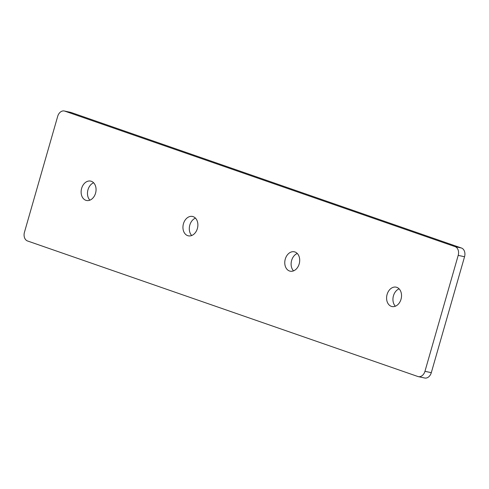 <?xml version="1.0" encoding="UTF-8"?>
<svg xmlns="http://www.w3.org/2000/svg" width="489" height="489" viewBox="0 0 489 489"><rect width="100%" height="100%" fill="white"/><g stroke="black" fill="none" stroke-linecap="round" stroke-linejoin="round"><path stroke-width="0.73" d="M399.103 288.84A9.908 7.341 -77.9 0 0 393.449 295.796A9.908 7.341 -77.9 0 0 395.363 306.218M387.105 294.427A9.908 7.341 -77.9 0 0 391.976 306.536A9.908 7.341 -77.9 0 0 401.017 299.262A9.908 7.341 -77.9 0 0 396.145 287.159A9.908 7.341 -77.9 0 0 387.105 294.427M297.281 253.485A9.908 7.341 -77.9 0 0 291.627 260.441A9.908 7.341 -77.9 0 0 293.541 270.863M285.276 259.078A9.908 7.341 -77.9 0 0 290.154 271.181A9.908 7.341 -77.9 0 0 299.195 263.907A9.908 7.341 -77.9 0 0 294.323 251.804A9.908 7.341 -77.9 0 0 285.276 259.078M195.459 218.137A9.908 7.341 -77.9 0 0 189.805 225.093A9.908 7.341 -77.9 0 0 191.719 235.515M183.454 223.724A9.908 7.341 -77.9 0 0 188.332 235.826A9.908 7.341 -77.9 0 0 197.373 228.559A9.908 7.341 -77.9 0 0 192.501 216.456A9.908 7.341 -77.9 0 0 183.454 223.724M93.637 182.782A9.908 7.341 -77.9 0 0 87.983 189.738A9.908 7.341 -77.9 0 0 89.897 200.16M81.632 188.375A9.908 7.341 -77.9 0 0 86.504 200.478A9.908 7.341 -77.9 0 0 95.551 193.204A9.908 7.341 -77.9 0 0 90.673 181.101A9.908 7.341 -77.9 0 0 81.632 188.375M57.696 116.321L24.45 232.263A7.249 5.373 -77.9 0 0 27.549 240.985L417.869 376.506A7.249 5.373 -77.9 0 0 418.339 376.634A7.249 5.373 -77.9 0 0 424.953 371.316L458.199 255.374A7.249 5.373 -77.9 0 0 455.106 246.645L64.78 111.131A7.249 5.373 -77.9 0 0 64.316 110.997A7.249 5.373 -77.9 0 0 57.696 116.321M64.316 110.997L70.66 112.366A7.249 5.373 102.1 0 1 71.131 112.494L64.78 111.131M455.106 246.645L461.451 248.015L71.131 112.494M461.451 248.015A7.249 5.373 102.1 0 1 464.55 256.737L458.199 255.374M424.953 371.316L431.304 372.679L464.55 256.737M431.304 372.679A7.249 5.373 102.1 0 1 424.684 378.003L418.339 376.634"/></g></svg>
